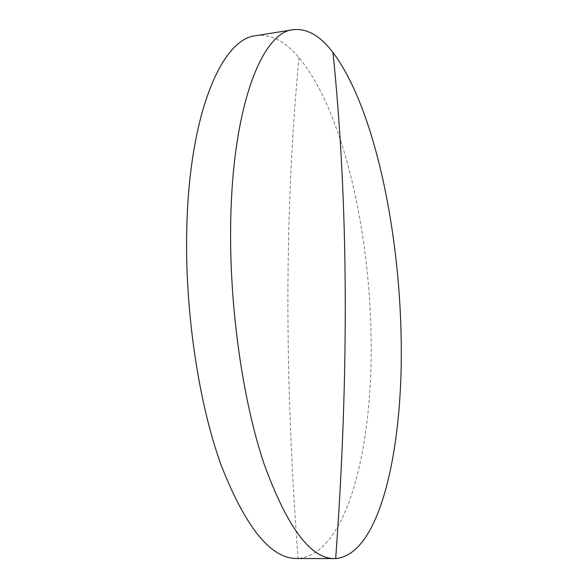 <?xml version="1.0" encoding="UTF-8"?>
<svg xmlns="http://www.w3.org/2000/svg" width="588" height="588" viewBox="0 0 588 588"><rect width="100%" height="100%" fill="white"/><g stroke="black" fill="none" stroke-linecap="round" stroke-linejoin="round"><path stroke-width="0.44" stroke-dasharray="2.94 2.21" d="M255.927 35.67C270.994 33.95 285.356 41.27 299.02 57.639C343.26 111.022 369.823 230.908 371.109 338.725C372.976 445.777 347.699 554.41 298.087 558.46L296.778 558.49M299.02 57.639C284.511 208.806 284.202 375.747 298.087 558.46"/><path stroke-width="0.88" d="M334.491 558.6L296.778 558.49C270.811 558.673 245.578 527.517 221.088 465.027C198.487 402.449 184.698 310.324 186.778 228.482C189.387 111.698 222.433 38.463 255.927 35.67L293.162 29.701C307.024 28.18 320.291 35.78 332.962 52.494C373.99 107.016 399.156 228.093 401.126 336.821C403.611 444.771 381.296 554.418 335.689 558.578L334.491 558.6C310.596 558.82 287.12 527.252 264.056 463.888C242.734 400.428 229.327 306.907 230.687 223.991C232.289 105.642 262.344 32.017 293.162 29.701M332.962 52.494C348.405 202.831 349.316 371.52 335.689 558.578"/></g></svg>
